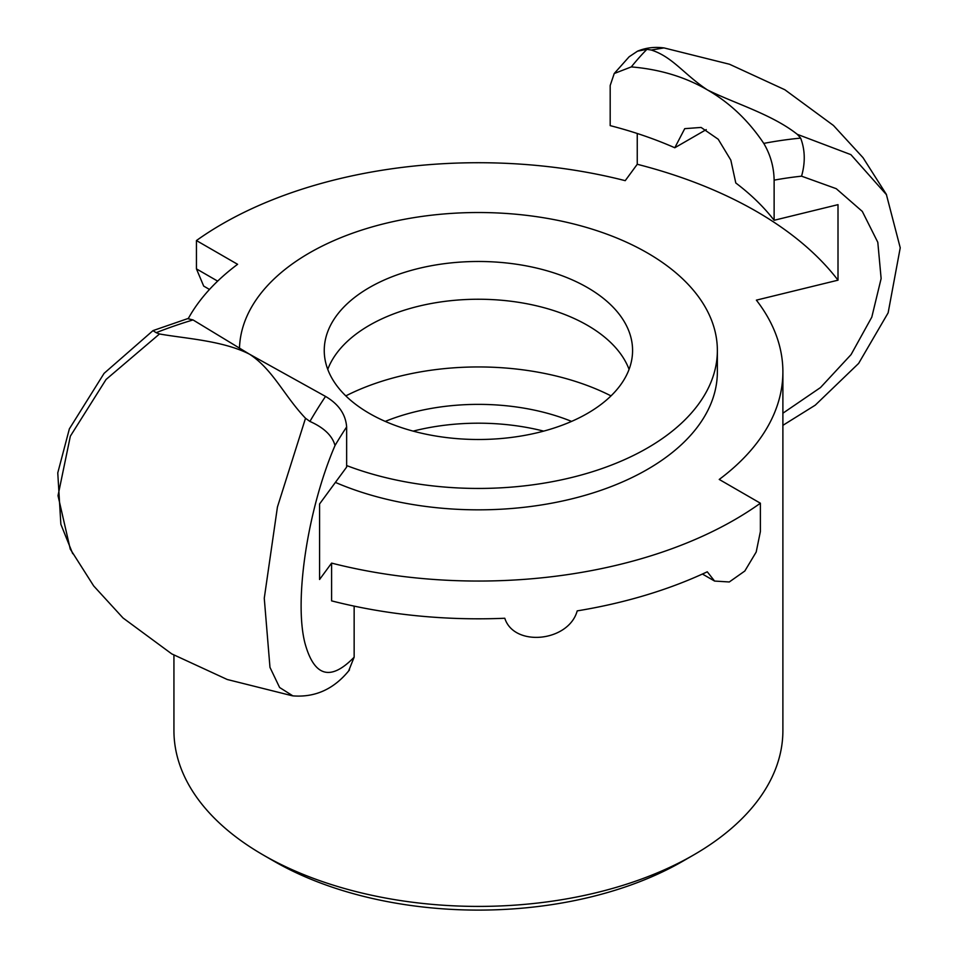 <?xml version="1.0" encoding="UTF-8"?>
<svg xmlns="http://www.w3.org/2000/svg" width="958" height="958" viewBox="0 0 958 958"><rect width="100%" height="100%" fill="white"/><g stroke="black" fill="none" stroke-linecap="round" stroke-linejoin="round"><path stroke-width="1.44" d="M239.488 348.365A238.949 137.964 180 0 1 257.439 297.974A238.949 137.964 180 0 1 524.768 215.143A238.949 137.964 180 0 1 717.362 350.484L717.362 371.884A238.949 137.964 180 0 1 585.47 495.214A238.949 137.964 180 0 1 335.396 482.401M717.362 350.484A238.949 137.964 180 0 1 591.577 471.995A238.949 137.964 180 0 1 346.64 465.564M345.814 395.894A200.414 115.702 180 0 1 611.012 395.894M335.851 316.607A154.166 89.01 180 0 1 508.315 263.175A154.166 89.01 180 0 1 632.579 350.484A154.166 89.01 180 0 1 478.413 439.494A154.166 89.01 180 0 1 324.247 350.484A154.166 89.01 180 0 1 335.851 316.607M327.756 369.369A154.166 89.01 180 0 1 335.851 354.376A154.166 89.01 180 0 1 492.017 299.591A154.166 89.01 180 0 1 629.071 369.369M263.115 854.931L274.012 861.218A289.053 166.884 0 0 0 682.815 861.218L693.712 854.919A304.476 175.781 180 0 1 263.115 854.931A304.476 175.781 180 0 1 263.115 854.919A304.476 175.781 180 0 1 173.937 730.631L173.937 655.164M413.137 431.124A161.878 93.453 180 0 1 543.689 431.124M385.236 421.4A161.878 93.453 180 0 1 571.579 421.4M760.389 503.213L760.389 531.534L756.197 552.036L744.809 571.028L729.289 581.973L714.584 581.063L707.267 571.794A362.28 209.167 0 0 1 577.207 610.881C568.717 641.848 514.051 647.416 504.794 618.257A362.28 209.167 0 0 1 331.6 600.87L331.6 563.1A362.28 209.167 0 0 0 760.389 503.213L719.23 479.443A304.476 175.781 0 0 0 782.89 371.884L782.89 730.631A304.476 175.781 180 0 1 693.712 854.919M631.298 66.904A374.267 119.175 -76.3 0 1 646.913 49.349L651.308 50.032C672.672 56.929 683.844 74.209 707.16 89.753C684.994 76.903 659.715 69.287 631.298 66.904L614.234 73.515L610.186 85.502L610.186 125.63A323.744 186.918 180 0 1 674.791 147.76L684.731 128.659L701.1 127.438L718.213 139.245L730.822 160.106L735.792 182.978A323.744 186.918 180 0 1 774.124 220.28L838.01 204.653L838.01 280.179A393.115 226.962 180 0 0 637.25 164.273L625.227 180.667A362.28 209.167 0 0 0 196.438 240.554L237.596 264.312A304.476 175.781 0 0 0 188.319 318.487M782.89 371.884A304.476 175.781 0 0 0 756.377 300.141L838.01 280.179M348.688 670.804L354.149 657.188L354.149 606.127M196.438 240.554L196.438 268.875L203.695 286.095L209.491 289.448M354.149 657.188C330.546 681.449 314.14 676.743 304.931 643.069C293.855 599.912 307.817 508.674 335.013 445.53A344.317 109.643 -76.3 0 1 346.64 426.957L346.64 467.085L319.577 503.968L319.577 579.494L331.6 563.1M72.688 553.652L60.857 524.277L57.767 472.893L69.359 428.885L104.099 373.333L152.969 330.642L156.178 332.677A374.267 281.389 -36.3 0 1 193.037 319.936L187.648 318.631M70.293 549.257L58.019 495.669L70.341 436.189L106.075 379.464L159.507 333.971L156.178 332.677M193.037 319.936L249.319 354.089C222.591 340.521 184.906 338.533 159.507 333.971M335.025 445.53C332.342 435.722 323.972 427.687 309.913 421.436L305.518 418.263L277.437 506.998L264.264 598.259L269.976 667.379L279.604 687.497L292.873 695.867C315.35 697.64 334.222 688.982 349.49 669.905M305.518 418.263C284.155 395.834 272.982 369.608 249.667 354.28L249.319 354.089M346.64 426.957C345.67 414.275 338.629 404.096 325.528 396.42A374.267 119.175 103.7 0 0 309.913 421.436M249.667 354.28L325.528 396.42M763.777 143.401C770.46 154.765 773.908 167.015 774.124 180.152A344.317 258.876 -36.3 0 1 801.559 176.176C805.427 162.585 805.115 149.903 800.649 138.12A374.267 281.389 143.7 0 0 763.777 143.401C748.438 120.516 729.685 102.698 707.507 89.956C734.235 103.308 771.909 114.23 797.307 134.336L800.649 138.12M886.39 194.606L850.896 154.645L797.307 134.336M651.308 50.032L663.894 47.924C654.601 46.679 645.8 47.756 637.525 51.169L646.698 49.361M614.186 73.562L629.155 56.761L637.525 51.169M774.124 220.28L774.124 180.152M706.238 129.605L674.791 147.76M637.25 164.273L637.25 133.485M217.658 281.125L196.438 268.875M801.559 176.176L836.238 188.678L862.32 211.431L877.803 242.302L881.132 278.538L871.804 317.122L851.075 354.592L820.503 387.547L782.89 413.221M274.012 861.218L263.115 854.919M702.418 574.034L714.596 581.063M187.78 318.595L153.064 330.594M70.353 549.233L93.692 585.949L123.019 617.97L171.757 653.895L227.238 679.497L292.322 695.783M886.425 194.678L900.233 247.799L888.138 312.835L858.631 363.417L815.258 405.162L782.89 425.34M663.942 47.9L729.505 64.246L784.841 89.741L833.484 125.498L863.002 157.651L886.485 194.558"/></g></svg>
